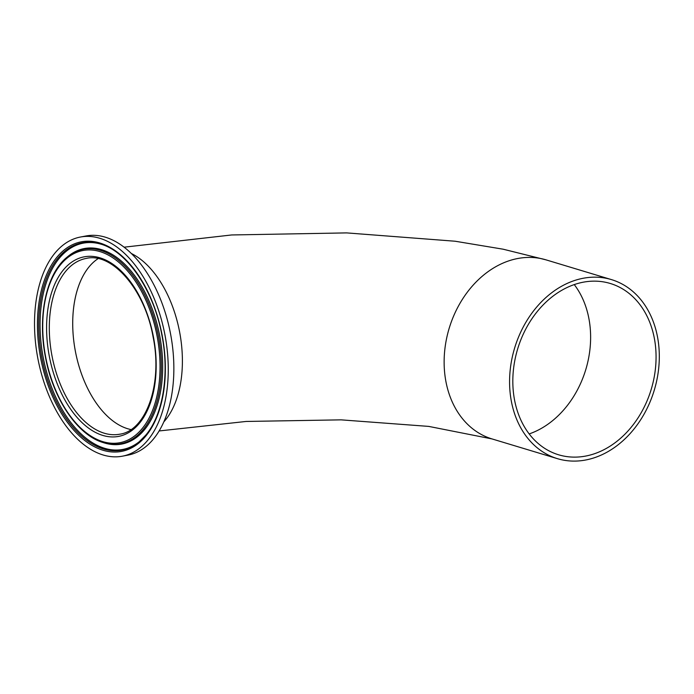 <?xml version="1.0" encoding="UTF-8"?>
<svg xmlns="http://www.w3.org/2000/svg" width="694" height="694" viewBox="0 0 694 694"><rect width="100%" height="100%" fill="white"/><g stroke="black" fill="none" stroke-linecap="round" stroke-linejoin="round"><path stroke-width="1.04" d="M98.088 258.628A89.474 51.833 -100.9 0 0 75.403 351.407A89.474 51.833 -100.9 0 0 130.94 429.56A89.465 51.824 79.1 0 1 72.731 325.642A89.465 51.824 79.1 0 1 98.097 258.636M656.056 355.371A89.465 69.773 106.8 0 0 610.295 283.482A89.465 69.773 106.8 0 0 512.831 382.897A89.465 69.773 106.8 0 0 558.592 454.787A89.465 69.773 106.8 0 0 656.056 355.371M509.587 383.522A93.517 72.931 106.8 0 0 557.421 458.656A93.517 72.931 106.8 0 0 659.3 354.747A93.517 72.931 106.8 0 0 611.466 279.613A93.517 72.931 106.8 0 0 509.587 383.522M163.784 421.926A93.525 54.175 -100.9 0 0 179.581 331.801A93.525 54.175 -100.9 0 0 131.409 253.536M122.448 456.175L128.052 455.099A111.569 64.629 -100.9 0 0 170.498 333.588A111.569 64.629 -100.9 0 0 85.926 235.977L80.322 237.053A111.569 64.629 -100.9 0 0 37.875 358.572A111.569 64.629 -100.9 0 0 122.448 456.175A111.569 64.629 -100.9 0 0 164.903 334.664A111.569 64.629 -100.9 0 0 80.322 237.053M101.619 244.357A105.011 60.829 -100.9 0 0 99.806 243.846A105.011 60.829 -100.9 0 0 43.228 357.557A105.011 60.829 -100.9 0 0 138.028 442.651A105.011 60.829 -100.9 0 0 139.52 441.497M102.825 442.46L103.848 442.789A99.546 57.663 -100.9 0 0 106.052 443.423A99.546 57.663 -100.9 0 0 159.681 335.636A99.546 57.663 -100.9 0 0 69.825 254.976A99.546 57.663 -100.9 0 0 68.012 256.39L67.188 257.075C46.316 273.609 37.268 316.048 45.457 357.141C53.004 398.512 77.216 434.817 102.825 442.46A98.999 57.35 -100.9 0 0 158.362 335.896A98.999 57.35 -100.9 0 0 67.188 257.075M529.184 433.923A89.465 69.773 106.8 0 0 590.611 335.618A89.465 69.773 106.8 0 0 574.259 284.592M611.466 279.613L546.022 259.86A93.517 72.931 106.8 0 0 444.143 363.769A93.517 72.931 106.8 0 0 491.977 438.912L428.736 426.402L341.11 419.853L246.058 421.458L159.117 430.957M153.426 336.824A91.417 52.952 -100.9 0 0 84.243 256.823A91.417 52.952 -100.9 0 0 49.343 356.412A91.417 52.952 -100.9 0 0 118.527 436.413A91.417 52.952 -100.9 0 0 153.426 336.824M86.047 258.454A89.474 51.833 -100.9 0 0 51.998 355.901A89.474 51.833 -100.9 0 0 119.828 434.184C146.104 430.67 162.882 384.025 153.079 336.885C144.803 289.311 111.838 251.948 86.047 258.454M162.136 335.185A106.703 61.809 -100.9 0 0 81.38 241.807A106.703 61.809 -100.9 0 0 40.642 358.052A106.703 61.809 -100.9 0 0 121.389 451.43A106.703 61.809 -100.9 0 0 162.136 335.185M101.116 244.193A105.549 61.141 -100.9 0 0 41.909 357.809A105.549 61.141 -100.9 0 0 139.112 441.844L145.723 435.19C162.969 415.038 169.648 374.352 161.902 335.228C153.868 290.847 127.696 251.991 101.116 244.193M157.096 336.13A97.854 56.682 -100.9 0 0 83.037 250.499A97.854 56.682 -100.9 0 0 45.683 357.098A97.854 56.682 -100.9 0 0 119.732 442.729A97.854 56.682 -100.9 0 0 157.096 336.13M546.022 259.86L503.167 249.207L455.117 241.226L346.618 232.898L231.631 234.962L124.113 247.185M557.421 458.656L491.977 438.912"/></g></svg>
